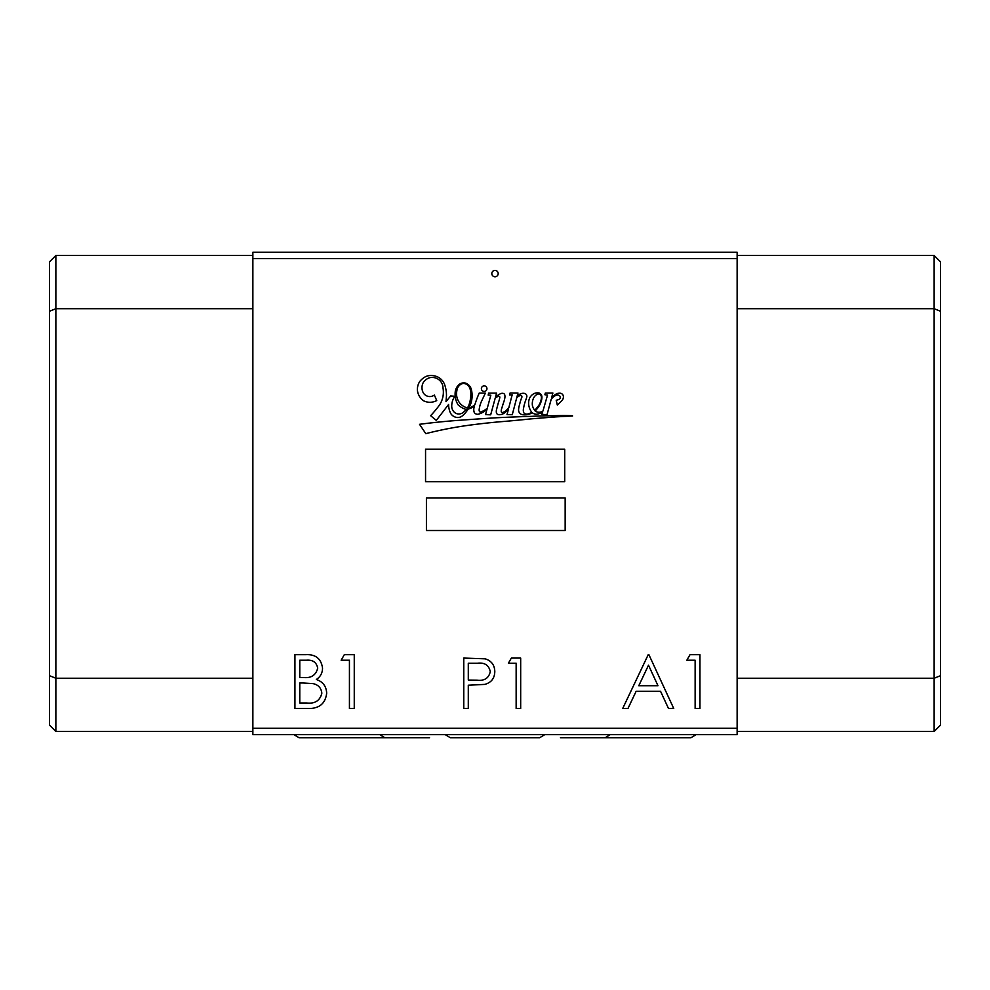 <?xml version="1.0" encoding="UTF-8"?>
<svg xmlns="http://www.w3.org/2000/svg" width="990" height="990" viewBox="0 0 990 990"><rect width="100%" height="100%" fill="white"/><g stroke="black" fill="none" stroke-linecap="round" stroke-linejoin="round"><path stroke-width="1.49" d="M481.388 388.662A2.772 2.772 0 0 0 484.172 391.446A2.772 2.772 0 0 0 486.944 388.662A2.772 2.772 0 0 0 484.172 385.89A2.772 2.772 0 0 0 481.388 388.662M468.79 405.405A35.925 35.925 0 0 0 470.906 392.708A18.204 18.204 0 0 0 469.149 386.743A8.737 8.737 0 0 0 465.362 383.786A4.962 4.962 0 0 0 461.971 383.749A8.254 8.254 0 0 0 456.873 390.704A14.838 14.838 0 0 0 460.4 403.796A15.456 15.456 0 0 0 467.404 407.954A16.286 16.286 0 0 0 468.79 405.405M541.332 398.735A5.779 5.779 0 0 0 540.874 395.245A2.698 2.698 0 0 0 539.191 393.958A4.418 4.418 0 0 0 535.937 395.159A8.526 8.526 0 0 0 533.486 398.228A13.476 13.476 0 0 0 532.385 405.331A13.229 13.229 0 0 0 534.6 410.207A6.571 6.571 0 0 0 535.739 409.229A165.887 165.887 0 0 1 538.511 405.764A13.996 13.996 0 0 0 539.934 403.301A20.01 20.01 0 0 0 541.332 398.735M472.106 395.641A25.839 25.839 0 0 0 471.252 389.058A9.343 9.343 0 0 0 465.783 383.18A7.71 7.71 0 0 0 460.177 383.749A11.249 11.249 0 0 0 455.153 392.795A20.419 20.419 0 0 0 457.986 404.7A18.983 18.983 0 0 0 464.248 408.808A5.074 5.074 0 0 0 466.426 409.266A16.286 16.286 0 0 1 464.149 411.543A7.029 7.029 0 0 1 455.685 413.238A8.093 8.093 0 0 1 451.737 406.209A16.842 16.842 0 0 1 454.868 396.272L450.673 395.963A371.72 371.72 0 0 0 445.995 401.643L446.465 396.099A31.581 31.581 0 0 0 444.386 383.971A13.588 13.588 0 0 0 434.363 375.866A13.65 13.65 0 0 0 425.824 376.546A18.191 18.191 0 0 0 419.772 381.459A14.739 14.739 0 0 0 417.396 390.048A14.615 14.615 0 0 0 423.658 400.814A14.132 14.132 0 0 0 436.726 400.554L434.363 395.035A7.549 7.549 0 0 1 423.237 392.721A10.816 10.816 0 0 1 423.46 382.214A12.313 12.313 0 0 1 429.994 377.623A11.36 11.36 0 0 1 437.097 378.588A10.605 10.605 0 0 1 443 388.006A23.401 23.401 0 0 1 439.449 405.108A106.4 106.4 0 0 1 430.613 415.676L436.305 420.391L448.594 404.477A20.654 20.654 0 0 0 450.561 413.201A8.353 8.353 0 0 0 455.858 417.248A7.215 7.215 0 0 0 462.54 415.701A29.49 29.49 0 0 0 468.196 409.043A11.571 11.571 0 0 0 471.983 407.521A20.27 20.27 0 0 0 474.495 405.925A104.891 104.891 0 0 0 474.024 407.583A8.588 8.588 0 0 0 474.297 412.582A3.948 3.948 0 0 0 478.591 414.129A18.129 18.129 0 0 0 487.08 408.932L485.546 414.612L490.681 414.822L495.161 398.302A7.611 7.611 0 0 1 498.378 396.371A0.99 0.99 0 0 1 499.826 397.374A28.945 28.945 0 0 1 498.465 402.423A126.794 126.794 0 0 0 496.807 408.585A8.316 8.316 0 0 0 496.411 412.818A2.487 2.487 0 0 0 498.787 414.711A8.539 8.539 0 0 0 504.467 412.954A34.638 34.638 0 0 0 508.377 409.427L507.029 414.624L512.263 414.711L516.693 397.893A9.046 9.046 0 0 1 520.047 395.567A1.238 1.238 0 0 1 521.705 395.901A2.153 2.153 0 0 1 521.879 397.238A39.959 39.959 0 0 0 519.589 404.613A18.451 18.451 0 0 0 518.611 409.377A4.826 4.826 0 0 0 523.302 414.822A14.021 14.021 0 0 0 529.192 414.191A9.999 9.999 0 0 0 532.113 412.57A6.732 6.732 0 0 0 536.63 414.266A17.758 17.758 0 0 0 542.619 412.112L541.592 414.241L546.987 414.835L551.207 399.242A12.524 12.524 0 0 1 556.071 395.295A3.663 3.663 0 0 1 558.917 395.344A7.598 7.598 0 0 1 559.882 396.087A2.314 2.314 0 0 1 559.536 399.032A7.673 7.673 0 0 1 556.207 400.22L557.321 405.058A13.823 13.823 0 0 1 559.053 403.45A85.313 85.313 0 0 0 562.37 400.096A5.569 5.569 0 0 0 563.31 395.827A3.614 3.614 0 0 0 559.263 393.24A5.915 5.915 0 0 0 555.972 394.131A31.507 31.507 0 0 0 551.702 397.386L552.878 393.03L545.292 393.079L544.908 394.75L547.544 395.06L542.941 411.023A6.794 6.794 0 0 1 535.132 411.011A31.828 31.828 0 0 0 539.884 404.737A61.021 61.021 0 0 0 540.812 402.472A14.244 14.244 0 0 0 541.926 396.965A4.368 4.368 0 0 0 538.956 392.968A8.279 8.279 0 0 0 533.944 393.649A10.073 10.073 0 0 0 529.873 397.621A11.88 11.88 0 0 0 528.635 403.536A15.258 15.258 0 0 0 531.655 412.125A9.628 9.628 0 0 1 527.757 414.03A3.836 3.836 0 0 1 523.784 412.731A6.534 6.534 0 0 1 523.462 408.882A43.894 43.894 0 0 1 525.554 400.628A25.591 25.591 0 0 0 526.878 396.396A2.995 2.995 0 0 0 524.75 393.488A6.336 6.336 0 0 0 520.542 393.859A7.289 7.289 0 0 0 517.052 396.532L517.98 393.042L510.098 392.981L509.504 394.886L512.164 394.849L508.848 407.62A23.327 23.327 0 0 1 506.546 410.083A7.277 7.277 0 0 1 502.153 412.533A1.064 1.064 0 0 1 501.237 411.506A6.769 6.769 0 0 1 501.41 409.563A11.274 11.274 0 0 1 501.843 408.066A211.006 211.006 0 0 1 503.675 402.262A22.523 22.523 0 0 0 504.875 397.695A6.546 6.546 0 0 0 504.714 394.8A2.017 2.017 0 0 0 503.762 393.587A4.17 4.17 0 0 0 500.705 393.624A19.627 19.627 0 0 0 495.446 397.225L496.584 393.117L488.602 393.117L488.181 395.109L490.83 395.208L487.29 408.177A28.661 28.661 0 0 1 485.323 409.724A18.018 18.018 0 0 1 480.583 411.964A0.941 0.941 0 0 1 479.482 411.543A3.477 3.477 0 0 1 479.172 409.538A28.834 28.834 0 0 1 482.167 399.911L485.335 393.154L479.222 393.067A104.891 104.891 0 0 0 474.854 404.774A16.607 16.607 0 0 1 471.933 406.828A6.41 6.41 0 0 1 468.827 407.979A29.49 29.49 0 0 0 470.894 403.45A25.839 25.839 0 0 0 472.106 395.641M495 270.406A3.18 3.18 0 0 0 491.82 273.587A3.18 3.18 0 0 0 495 276.767A3.18 3.18 0 0 0 498.18 273.587A3.18 3.18 0 0 0 495 270.406M737.129 258.65L252.871 258.65L252.871 252.289L737.129 252.289L737.129 734.654L252.871 734.654L252.871 728.293L737.129 728.293M737.129 255.47L934.139 255.47L940.5 261.83L940.5 725.126L934.139 731.474L737.129 731.474M55.861 255.47L55.861 731.474L49.5 725.126L49.5 261.83L55.861 255.47L252.871 255.47M252.871 258.65L252.871 728.293M419.537 424.302L425.799 433.645A392.3 392.3 0 0 1 465.486 425.725A680.266 680.266 0 0 1 499.071 421.851A1223.009 1223.009 0 0 0 530.689 418.906A4443.541 4443.541 0 0 1 555.576 416.901A3778.199 3778.199 0 0 0 572.604 415.998A1.04 1.04 0 0 1 572.48 415.726A199.633 199.633 0 0 0 554.957 415.701A502.462 502.462 0 0 0 531.382 416.357A1755.753 1755.753 0 0 0 496.052 417.78A4138.101 4138.101 0 0 0 460.734 420.181A691.193 691.193 0 0 0 419.537 424.302M426.418 530.491L565.154 530.491L565.154 497.97L426.418 497.97L426.418 530.491M425.552 481.709L564.721 481.709L564.721 449.188L425.552 449.188L425.552 481.709M294.933 708.506L294.933 654.699L305.44 654.699C315.426 654.093 321.131 658.536 322.53 668.04C322.505 672.977 320.438 676.801 316.317 679.487C322.901 681.739 326.354 686.318 326.675 693.235C325.438 703.172 319.708 708.258 309.486 708.506L294.933 708.506M648.215 654.699L648.908 654.699L673.745 708.506L668.498 708.506L660.54 691.268L636.149 691.268L627.969 708.506L622.698 708.506L648.215 654.699M463.766 708.506L463.766 658.065L485.15 658.82C491.411 660.776 494.629 665.033 494.802 671.591C494.616 678.348 491.263 682.617 484.741 684.399L468.295 685.229L468.295 708.506L463.766 708.506M508.39 663.238L511.347 658.065L520.678 658.065L520.678 708.506L516.149 708.506L516.149 663.238L508.39 663.238M686.85 660.219L690.005 654.699L699.955 654.699L699.955 708.506L695.129 708.506L695.129 660.219L686.85 660.219M341.154 660.219L344.31 654.699L354.259 654.699L354.259 708.506L349.433 708.506L349.433 660.219L341.154 660.219M737.129 678.237L934.139 678.237L934.139 308.707L737.129 308.707M940.5 311.244L934.139 308.707L934.139 255.47M934.139 731.474L934.139 678.237L940.5 675.712M477.514 663.238L468.295 663.238L468.295 680.056L477.118 680.167C484.407 681.058 488.8 678.212 490.285 671.616C488.862 665.156 484.605 662.36 477.514 663.238M657.991 685.748L648.512 665.193L638.773 685.748L657.991 685.748M306.318 660.219L299.772 660.219L299.772 677.469L303.014 677.469C311.021 678.435 315.909 675.316 317.703 668.139C316.54 662.298 312.741 659.662 306.318 660.219M302.965 682.989L299.772 682.989L299.772 702.987L306.64 702.987C314.894 703.94 319.968 700.685 321.837 693.235C321.267 688.001 318.335 684.795 313.038 683.62L302.965 682.989M55.861 731.474L252.871 731.474M49.5 675.712L55.861 678.237L252.871 678.237M49.5 311.244L55.861 308.707L252.871 308.707M696.02 734.654L690.995 737.711L601.512 737.711M379.776 734.654L384.801 737.711L429.536 737.711M293.981 734.654L299.005 737.711L388.488 737.711M610.224 734.654L605.199 737.711L560.464 737.711M544.76 734.654L539.736 737.711L450.264 737.711L445.24 734.654"/></g></svg>
